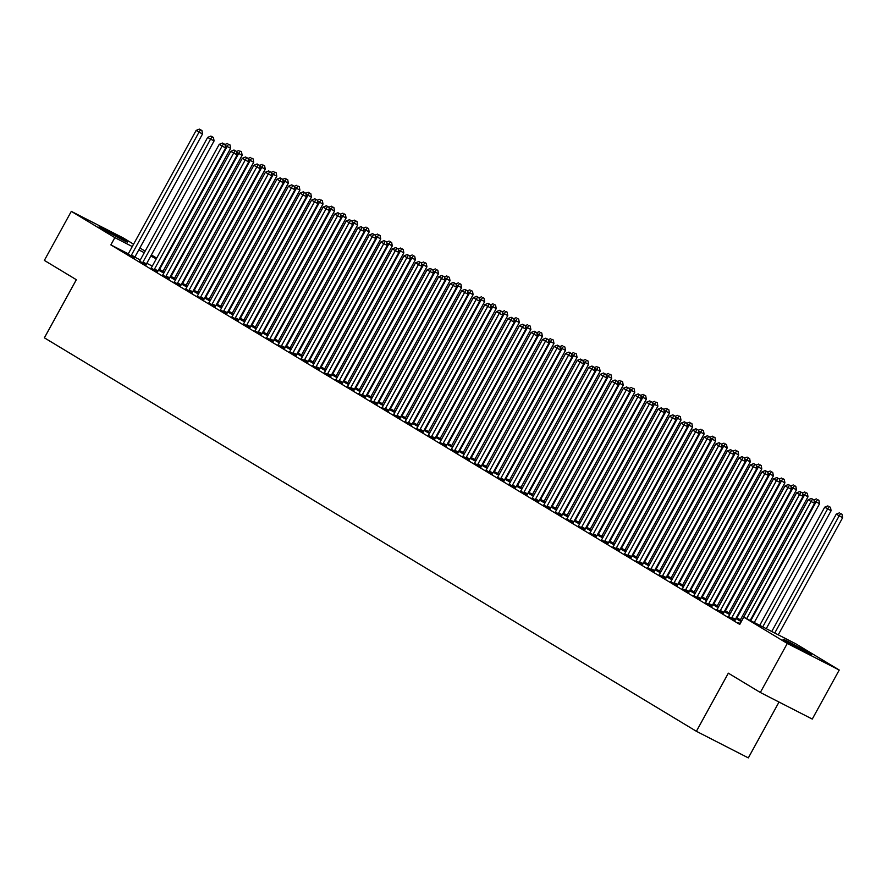 <?xml version="1.0" encoding="UTF-8"?>
<svg xmlns="http://www.w3.org/2000/svg" width="887" height="887" viewBox="0 0 887 887"><rect width="100%" height="100%" fill="white"/><g stroke="black" fill="none" stroke-linecap="round" stroke-linejoin="round"><path stroke-width="1.33" d="M786.259 641.445A16.177 0.554 -151.2 0 1 783.033 639.25A16.177 0.554 -151.2 0 1 792.546 643.884A16.177 0.554 -151.2 0 1 808.157 652.655A16.177 0.554 -151.2 0 1 811.383 654.839A16.177 0.554 -151.2 0 1 801.859 650.204A16.177 0.554 -151.2 0 1 786.259 641.445M102.382 228.735A16.177 0.554 -151.2 0 1 99.156 226.551A16.177 0.554 -151.2 0 1 108.669 231.185A16.177 0.554 -151.2 0 1 124.28 239.945A16.177 0.554 -151.2 0 1 127.506 242.129A16.177 0.554 -151.2 0 1 117.993 237.494A16.177 0.554 -151.2 0 1 102.382 228.735M741.643 620.811L740.279 619.991M730.09 613.837L728.737 613.028M718.537 606.874L717.184 606.054M706.994 599.9L705.642 599.091M695.441 592.937L694.089 592.117M683.899 585.963L682.546 585.154M672.346 579L670.993 578.18M660.804 572.026L659.451 571.206M649.251 565.063L647.898 564.243M637.709 558.089L636.345 557.269M626.155 551.126L624.803 550.306M614.613 544.152L613.25 543.332M603.06 537.178L601.708 536.369M591.518 530.215L590.154 529.395M579.965 523.241L578.612 522.432M568.423 516.278L567.059 515.458M556.87 509.304L555.517 508.484M545.317 502.341L543.964 501.521M533.774 495.367L532.422 494.547M522.221 488.404L520.869 487.584M510.679 481.43L509.326 480.61M499.126 474.456L497.773 473.647M487.584 467.493L486.231 466.673M476.031 460.519L474.678 459.71M464.489 453.556L463.125 452.736M452.935 446.582L451.583 445.762M441.393 439.619L440.03 438.799M429.84 432.645L428.488 431.825M418.298 425.682L416.934 424.862M406.745 418.708L405.392 417.888M395.203 411.745L393.839 410.925M383.65 404.771L382.297 403.951M372.096 397.797L370.744 396.988M360.554 390.834L359.202 390.014M349.001 383.86L347.649 383.051M337.459 376.897L336.106 376.077M325.906 369.923L324.553 369.103M314.364 362.96L313.011 362.14M302.811 355.986L301.458 355.166M291.269 349.023L289.905 348.203M279.715 342.049L278.363 341.229M268.173 335.075L266.81 334.266M256.62 328.112L255.268 327.292M245.078 321.138L243.714 320.329M233.525 314.175L232.172 313.355M221.983 307.201L220.619 306.381M210.43 300.238L209.077 299.418M198.876 293.264L197.524 292.444M187.334 286.301L185.982 285.481M175.781 279.327L174.429 278.507M164.239 272.353L162.886 271.544M795.683 643.751L839.224 670.029L787.29 643.441L743.749 617.164L795.683 643.751M787.29 643.441L760.325 692.481L812.27 719.069L839.224 670.029M779.019 702.049L748.329 757.886L696.384 731.298L44.383 337.825L76.337 279.704L44.35 260.401L71.315 211.361L123.249 237.949L133.582 244.191M139.847 247.961L145.135 251.154M151.4 254.935L156.689 258.128M728.471 616.509L735.057 620.346M740.035 620.778L741.255 621.51M741.233 621.554L735.833 618.561M705.376 602.572L711.962 606.409M716.94 606.841L712.738 604.624M682.28 588.635L688.866 592.472M693.845 592.904L695.064 593.636M695.031 593.68L689.642 590.687M659.185 574.687L665.771 578.524M670.749 578.967L671.969 579.699M671.936 579.743L666.547 576.75M636.09 560.75L642.676 564.587M647.654 565.03L648.874 565.762M648.841 565.806L643.452 562.813M612.995 546.813L619.581 550.65M624.559 551.093L625.778 551.825M625.745 551.869L620.357 548.876M589.888 532.876L596.485 536.713M601.464 537.145L597.261 534.939M566.793 518.939L573.39 522.776M578.368 523.208L579.577 523.94M579.555 523.995L574.166 521.002M543.698 505.002L550.295 508.839M555.273 509.271L556.482 510.003M556.459 510.058L551.071 507.054M520.602 491.065L527.2 494.902M532.178 495.334L533.386 496.066M533.364 496.11L527.976 493.117M497.507 477.128L504.104 480.965M509.083 481.397L510.291 482.129M510.269 482.173L504.88 479.18M474.412 463.191L481.009 467.028M485.987 467.46L487.196 468.192M487.174 468.236L481.785 465.243M451.317 449.243L457.903 453.091M462.892 453.523L464.101 454.255M464.078 454.299L458.679 451.306M428.221 435.306L434.807 439.143M439.786 439.586L435.584 437.369M405.126 421.369L411.712 425.206M416.69 425.649L417.91 426.381M417.888 426.425L412.488 423.432M382.031 407.432L388.617 411.269M393.595 411.701L394.815 412.444M394.793 412.488L389.393 409.495M358.936 393.495L365.522 397.332M370.5 397.764L371.72 398.496M371.686 398.551L366.298 395.558M335.84 379.558L342.426 383.395M347.405 383.827L348.624 384.559M348.591 384.614L343.202 381.621M312.745 365.621L319.331 369.458M324.309 369.89L325.529 370.622M325.496 370.666L320.107 367.673M289.65 351.684L296.236 355.521M301.214 355.953L302.434 356.685M302.4 356.729L297.012 353.736M266.555 337.747L273.141 341.584M278.119 342.016L279.338 342.748M279.305 342.792L273.917 339.799M243.448 323.81L250.045 327.647M255.024 328.079L256.232 328.811M256.21 328.855L250.821 325.862M220.353 309.862L226.95 313.71M231.928 314.142L233.137 314.874M233.115 314.918L227.726 311.925M197.258 295.925L203.855 299.762M208.833 300.205L210.042 300.937M210.019 300.981L204.631 297.988M174.162 281.988L180.76 285.825M185.738 286.268L186.946 287M186.924 287.044L181.536 284.051M151.067 268.051L157.664 271.888M162.643 272.32L163.851 273.063M163.829 273.107L158.44 270.114M127.972 254.114L134.569 257.951M152.298 266.111L146.798 263.295M140.29 259.969L134.813 257.163M128.249 253.804L110.853 244.89L739.758 624.426L743.749 617.164M139.525 261.088L146.111 264.925M174.185 279.294L175.404 280.026M175.371 280.07L169.982 277.077M162.62 275.025L169.206 278.862M197.28 293.231L198.5 293.963M198.466 294.007L193.078 291.014M185.716 288.962L192.302 292.799M220.375 307.168L221.595 307.9M221.573 307.955L216.173 304.951M208.811 302.899L215.397 306.736M243.47 321.105L244.69 321.837M244.668 321.892L239.268 318.899M231.906 316.836L238.492 320.673M266.566 335.042L267.785 335.785M267.763 335.829L262.364 332.836M255.001 330.773L261.587 334.61M289.661 348.99L290.881 349.722M290.858 349.766L285.459 346.773M278.097 344.71L284.683 348.547M312.767 362.927L313.976 363.659M313.954 363.703L308.565 360.71M301.192 358.647L307.789 362.484M335.863 376.864L337.071 377.596M337.049 377.64L331.66 374.647M324.287 372.584L330.884 376.421M358.958 390.801L360.166 391.533M360.144 391.577L354.756 388.584M347.382 386.532L353.98 390.369M382.053 404.738L383.262 405.47M383.239 405.514L377.851 402.521M370.478 400.469L377.075 404.306M405.148 418.675L406.357 419.407M406.335 419.451L400.946 416.458M393.573 414.406L400.17 418.243M428.244 432.612L429.452 433.344M429.43 433.388L424.041 430.395M416.668 428.343L423.265 432.18M451.339 446.549L452.558 447.281M452.525 447.336L447.137 444.332M439.775 442.28L446.361 446.117M474.434 460.486L475.654 461.218M475.62 461.273L470.232 458.28M462.87 456.217L469.456 460.054M497.529 474.423L498.749 475.166M498.716 475.21L493.327 472.217M485.965 470.154L492.551 473.991M520.625 488.371L516.422 486.154M509.06 484.091L515.646 487.928M543.72 502.308L544.94 503.04M544.906 503.084L539.518 500.091M532.156 498.028L538.742 501.865M566.815 516.245L568.035 516.977M568.013 517.021L562.613 514.028M555.251 511.965L561.837 515.813M589.91 530.182L591.13 530.914M591.108 530.958L585.708 527.965M578.346 525.913L584.932 529.75M613.006 544.119L614.225 544.851M614.203 544.895L608.804 541.902M601.441 539.85L608.027 543.687M636.112 558.056L631.899 555.839M624.537 553.787L631.123 557.624M659.207 571.993L660.416 572.725M660.394 572.769L655.005 569.776M647.632 567.724L654.229 571.561M682.303 585.93L683.511 586.662M683.489 586.717L678.1 583.724M670.727 581.661L677.324 585.498M705.398 599.867L706.606 600.599M706.584 600.654L701.196 597.661M693.822 595.598L700.42 599.435M728.493 613.804L729.702 614.547M729.679 614.591L724.291 611.598M716.918 609.535L723.515 613.372M740.013 623.472L738.039 622.463L740.146 623.727M110.853 244.89L114.844 237.627L71.315 211.361M760.325 692.481L728.338 673.178L696.384 731.298M156.289 258.849L150.79 256.033M144.282 252.706L138.793 249.89M132.285 246.553L114.844 237.627M131.42 255.123L134.935 256.92L202.535 133.948L199.021 132.152L131.42 255.123A2.073 1.342 -62.9 0 0 131.132 255.844L131.054 256.155M200.506 129.812L201.914 130.533L199.353 129.114L200.506 129.812L199.021 132.152L196.138 130.411L128.537 253.372A2.073 1.342 -62.9 0 1 128.083 254.004L127.861 254.225M134.935 256.92A2.073 1.342 -62.9 0 0 134.647 257.64L134.525 258.106M202.535 133.948L201.914 130.533M199.353 129.114L196.138 130.411M162.598 272.475L162.72 272.021A2.073 1.342 117.1 0 1 163.008 271.289L230.609 148.329L225.165 145.368M159.128 270.524L159.205 270.225A2.073 1.342 117.1 0 1 159.494 269.493L227.094 146.532L228.58 144.182L229.988 144.903L228.58 144.182M225.631 147.896L222.116 146.089L154.515 269.06L158.03 270.857L225.631 147.896L225.01 144.47L222.449 143.051L225.01 144.47L227.427 143.483M229.988 144.903L230.609 148.329M142.973 262.086L146.477 263.882L214.077 140.922L210.574 139.126L142.973 262.086A2.073 1.342 -62.9 0 0 142.685 262.818L142.607 263.129M212.06 136.775L213.457 137.496L210.895 136.088L212.06 136.775L210.574 139.126L207.68 137.385L140.079 260.346A2.073 1.342 -62.9 0 1 139.625 260.978L139.414 261.199M146.477 263.882A2.073 1.342 -62.9 0 0 146.189 264.614L146.078 265.069M214.077 140.922L213.457 137.496M210.895 136.088L207.68 137.385M154.515 269.06A2.073 1.342 -62.9 0 0 154.227 269.781L154.15 270.091M223.602 143.749L222.116 146.089L219.233 144.348L151.633 267.32A2.073 1.342 -62.9 0 1 151.178 267.941L150.956 268.173M158.03 270.857A2.073 1.342 -62.9 0 0 157.742 271.577L157.62 272.043M222.449 143.051L219.233 144.348M174.151 279.449L174.262 278.984A2.073 1.342 117.1 0 1 174.551 278.263L242.151 155.292L236.718 152.331M170.681 277.498L170.759 277.188A2.073 1.342 117.1 0 1 171.047 276.467L238.647 153.495L240.133 151.156L241.53 151.877L240.133 151.156M237.173 154.859L233.669 153.063L166.069 276.023L169.572 277.819L237.173 154.859L236.552 151.433L233.991 150.025L236.552 151.433L238.969 150.457M241.53 151.877L242.151 155.292M185.693 286.412L185.815 285.958A2.073 1.342 117.1 0 1 186.104 285.226L253.704 162.266L248.26 159.305M182.223 284.472L182.301 284.162A2.073 1.342 117.1 0 1 182.589 283.43L250.189 160.469L251.675 158.119L253.083 158.84L251.675 158.119M248.726 161.833L245.211 160.037L177.611 282.997L181.125 284.794L248.726 161.833L248.105 158.407L245.544 156.988L248.105 158.407L250.522 157.42M253.083 158.84L253.704 162.266M166.069 276.023A2.073 1.342 -62.9 0 0 165.78 276.755L165.703 277.066M235.155 150.723L233.669 153.063L230.775 151.322L163.175 274.283A2.073 1.342 -62.9 0 1 162.72 274.915L162.509 275.136M169.572 277.819A2.073 1.342 -62.9 0 0 169.284 278.551L169.173 279.006M233.991 150.025L230.775 151.322M177.611 282.997A2.073 1.342 -62.9 0 0 177.322 283.729L177.245 284.028M246.697 157.686L245.211 160.037L242.328 158.285L174.728 281.257A2.073 1.342 -62.9 0 1 174.273 281.878L174.052 282.11M181.125 284.794A2.073 1.342 -62.9 0 0 180.837 285.525L180.715 285.98M245.544 156.988L242.328 158.285M197.247 293.386L197.357 292.921A2.073 1.342 117.1 0 1 197.646 292.2L265.246 169.229L259.813 166.268M193.776 291.435L193.854 291.124A2.073 1.342 117.1 0 1 194.142 290.404L261.743 167.432L263.228 165.093L264.625 165.814L263.228 165.093M260.268 168.796L256.764 167L189.164 289.96L192.667 291.756L260.268 168.796L259.647 165.37L257.097 163.962L259.647 165.37L262.075 164.394M264.625 165.814L265.246 169.229M208.789 300.349L208.911 299.895A2.073 1.342 117.1 0 1 209.199 299.163L276.799 176.203L271.355 173.242M205.318 298.409L205.396 298.099A2.073 1.342 117.1 0 1 205.684 297.367L273.285 174.406L274.77 172.056L276.179 172.777L274.77 172.056M271.821 175.77L268.306 173.974L200.706 296.934L204.221 298.731L271.821 175.77L271.2 172.344L268.639 170.925L271.2 172.344L273.617 171.368M276.179 172.777L276.799 176.203M189.164 289.96A2.073 1.342 -62.9 0 0 188.876 290.692L188.798 291.003M258.25 164.66L256.764 167L253.87 165.259L186.27 288.22A2.073 1.342 -62.9 0 1 185.815 288.852L185.605 289.073M192.667 291.756A2.073 1.342 -62.9 0 0 192.379 292.488L192.268 292.954M257.097 163.962L253.87 165.259M220.342 307.323L220.453 306.858A2.073 1.342 117.1 0 1 220.741 306.137L288.342 183.177L282.909 180.216M216.871 305.372L216.949 305.061A2.073 1.342 117.1 0 1 217.237 304.341L284.838 181.369L286.324 179.03L287.721 179.751L286.324 179.03M282.742 179.307L285.17 178.331M287.721 179.751L288.342 183.177M200.706 296.934A2.073 1.342 -62.9 0 0 200.418 297.666L200.34 297.965M269.792 171.623L268.306 173.974L265.424 172.233L197.823 295.194A2.073 1.342 -62.9 0 1 197.369 295.815L197.147 296.047M204.221 298.731A2.073 1.342 -62.9 0 0 203.932 299.462L203.81 299.917M268.639 170.925L265.424 172.233M231.884 314.286L232.006 313.832A2.073 1.342 117.1 0 1 232.294 313.1L299.895 190.14L294.462 187.179M228.414 312.346L228.491 312.036A2.073 1.342 117.1 0 1 228.779 311.304L296.38 188.343L297.866 186.004L299.274 186.713L297.866 186.004M294.916 189.707L291.402 187.911L223.801 310.871L227.316 312.667L294.916 189.707L294.296 186.281L291.734 184.862L294.296 186.281L296.713 185.305M299.274 186.713L299.895 190.14M212.259 303.897L215.763 305.705L283.363 182.733L279.86 180.937L212.259 303.897A2.073 1.342 -62.9 0 0 211.971 304.629L211.893 304.94M281.345 178.597L282.742 179.318L280.192 177.899L281.345 178.597L279.86 180.937L276.966 179.196L209.376 302.157A2.073 1.342 -62.9 0 1 208.911 302.789L208.7 303.01M215.763 305.705A2.073 1.342 -62.9 0 0 215.474 306.425L215.364 306.891M283.363 182.733L282.742 179.318M280.192 177.899L276.966 179.196M243.437 321.26L243.548 320.806A2.073 1.342 117.1 0 1 243.847 320.074L311.437 197.114L306.004 194.153M239.967 319.309L240.044 319.01A2.073 1.342 117.1 0 1 240.333 318.278L307.933 195.317L309.419 192.967L310.816 193.688L309.419 192.967M306.458 196.67L302.955 194.874L235.354 317.845L238.858 319.642L306.458 196.67L305.838 193.255L303.287 191.836L305.838 193.255L308.266 192.268M310.816 193.688L311.437 197.114M223.801 310.871A2.073 1.342 -62.9 0 0 223.513 311.603L223.435 311.902M292.887 185.56L291.402 187.911L288.519 186.17L220.918 309.131A2.073 1.342 -62.9 0 1 220.464 309.763L220.253 309.984M227.316 312.667A2.073 1.342 -62.9 0 0 227.028 313.399L226.906 313.854M291.734 184.862L288.519 186.17M254.979 328.234L255.101 327.769A2.073 1.342 117.1 0 1 255.389 327.037L322.99 204.077L317.557 201.116M251.509 326.283L251.586 325.972A2.073 1.342 117.1 0 1 251.886 325.241L319.475 202.28L320.961 199.941L322.369 200.65L320.961 199.941M318.012 203.644L314.497 201.848L246.896 324.808L250.411 326.604L318.012 203.644L317.391 200.218L314.83 198.81L317.391 200.218L319.808 199.242M322.369 200.65L322.99 204.077M235.354 317.845A2.073 1.342 -62.9 0 0 235.066 318.566L234.988 318.877M304.441 192.534L302.955 194.874L300.061 193.133L232.472 316.094A2.073 1.342 -62.9 0 1 232.006 316.726L231.795 316.947M238.858 319.642A2.073 1.342 -62.9 0 0 238.57 320.362L238.459 320.828M303.287 191.836L300.061 193.133M266.532 335.197L266.643 334.743A2.073 1.342 117.1 0 1 266.943 334.011L334.543 211.051L329.099 208.09M263.062 333.246L263.14 332.947A2.073 1.342 117.1 0 1 263.428 332.215L331.028 209.254L332.514 206.904L333.922 207.625L332.514 206.904M329.554 210.607L326.05 208.811L258.45 331.782L261.964 333.579L329.554 210.607L328.933 207.192L326.383 205.773L328.933 207.192L331.361 206.205M333.922 207.625L334.543 211.051M246.896 324.808A2.073 1.342 -62.9 0 0 246.608 325.54L246.531 325.851M315.983 199.497L314.497 201.848L311.614 200.107L244.014 323.068A2.073 1.342 -62.9 0 1 243.559 323.7L243.348 323.921M250.411 326.604A2.073 1.342 -62.9 0 0 250.123 327.336L250.001 327.791M314.83 198.81L311.614 200.107M278.075 342.171L278.196 341.706A2.073 1.342 117.1 0 1 278.485 340.985L346.085 218.014L340.652 215.053M274.604 340.22L274.693 339.909A2.073 1.342 117.1 0 1 274.981 339.178L342.582 216.217L344.056 213.878L345.464 214.599L344.056 213.878M341.107 217.581L337.592 215.785L270.003 338.745L273.506 340.541L341.107 217.581L340.486 214.155L337.925 212.747L340.486 214.155L342.903 213.179M345.464 214.599L346.085 218.014M258.45 331.782A2.073 1.342 -62.9 0 0 258.161 332.503L258.084 332.813M327.536 206.471L326.05 208.811L323.167 207.07L255.567 330.042A2.073 1.342 -62.9 0 1 255.101 330.663L254.891 330.884M261.964 333.579A2.073 1.342 -62.9 0 0 261.665 334.299L261.554 334.765M326.383 205.773L323.167 207.07M289.628 349.134L289.75 348.68A2.073 1.342 117.1 0 1 290.038 347.948L357.638 224.988L352.194 222.027M286.157 347.183L286.235 346.884A2.073 1.342 117.1 0 1 286.523 346.152L354.124 223.191L355.609 220.841L357.017 221.562L355.609 220.841M352.66 224.555L349.145 222.759L281.545 345.719L285.06 347.516L352.66 224.555L352.039 221.129L349.478 219.71L352.039 221.129L354.456 220.142M357.017 221.562L357.638 224.988M270.003 338.745A2.073 1.342 -62.9 0 0 269.703 339.477L269.626 339.788M339.078 213.434L337.592 215.785L334.709 214.044L267.109 337.005A2.073 1.342 -62.9 0 1 266.654 337.637L266.444 337.858M273.506 340.541A2.073 1.342 -62.9 0 0 273.218 341.273L273.096 341.728M337.925 212.747L334.709 214.044M301.181 356.108L301.292 355.643A2.073 1.342 117.1 0 1 301.58 354.922L369.18 231.95L363.748 228.99M297.71 354.157L297.788 353.846A2.073 1.342 117.1 0 1 298.076 353.126L365.677 230.154L367.163 227.815L368.56 228.536L367.163 227.815M364.202 231.518L360.699 229.722L293.098 352.682L296.602 354.478L364.202 231.518L363.581 228.092L361.02 226.684L363.581 228.092L365.998 227.116M368.56 228.536L369.18 231.95M281.545 345.719A2.073 1.342 -62.9 0 0 281.257 346.44L281.179 346.75M350.631 220.408L349.145 222.759L346.263 221.007L278.662 343.979A2.073 1.342 -62.9 0 1 278.208 344.599L277.986 344.832M285.06 347.516A2.073 1.342 -62.9 0 0 284.771 348.247L284.649 348.702M349.478 219.71L346.263 221.007M312.723 363.071L312.845 362.617A2.073 1.342 117.1 0 1 313.133 361.885L380.734 238.925L375.29 235.964M309.253 361.131L309.33 360.821A2.073 1.342 117.1 0 1 309.618 360.089L377.219 237.128L378.705 234.778L380.113 235.498L378.705 234.778M375.755 238.492L372.241 236.696L304.64 359.656L308.155 361.452L375.755 238.492L375.134 235.066L372.573 233.647L375.134 235.066L377.552 234.09M380.113 235.498L380.734 238.925M293.098 352.682A2.073 1.342 -62.9 0 0 292.81 353.414L292.721 353.725M362.173 227.382L360.699 229.722L357.805 227.981L290.204 350.942A2.073 1.342 -62.9 0 1 289.75 351.574L289.539 351.795M296.602 354.478A2.073 1.342 -62.9 0 0 296.313 355.21L296.203 355.665M361.02 226.684L357.805 227.981M324.276 370.045L324.387 369.58A2.073 1.342 117.1 0 1 324.675 368.859L392.276 245.887L386.843 242.938M320.806 368.094L320.883 367.783A2.073 1.342 117.1 0 1 321.172 367.063L388.772 244.091L390.258 241.752L391.655 242.473L390.258 241.752M387.297 245.455L383.794 243.659L316.193 366.619L319.697 368.415L387.297 245.455L386.677 242.04L384.115 240.621L386.677 242.04L389.094 241.053M391.655 242.473L392.276 245.887M304.64 359.656A2.073 1.342 -62.9 0 0 304.352 360.388L304.274 360.687M373.726 234.345L372.241 236.696L369.358 234.944L301.757 357.916A2.073 1.342 -62.9 0 1 301.303 358.536L301.081 358.769M308.155 361.452A2.073 1.342 -62.9 0 0 307.867 362.184L307.745 362.639M372.573 233.647L369.358 234.944M335.818 377.008L335.94 376.554A2.073 1.342 117.1 0 1 336.228 375.822L403.829 252.862L398.385 249.901M332.348 375.068L332.425 374.757A2.073 1.342 117.1 0 1 332.714 374.026L400.314 251.065L401.8 248.715L403.208 249.435L401.8 248.715M398.851 252.429L395.336 250.633L327.735 373.593L331.25 375.389L398.851 252.429L398.23 249.003L395.669 247.584L398.23 249.003L400.647 248.027M403.208 249.435L403.829 252.862M316.193 366.619A2.073 1.342 -62.9 0 0 315.905 367.351L315.827 367.661M385.28 241.319L383.794 243.659L380.9 241.918L313.299 364.879A2.073 1.342 -62.9 0 1 312.845 365.511L312.634 365.732M319.697 368.415A2.073 1.342 -62.9 0 0 319.409 369.147L319.298 369.613M384.115 240.621L380.9 241.918M347.371 383.982L347.482 383.528A2.073 1.342 117.1 0 1 347.771 382.796L415.371 259.836L409.938 256.875M343.901 382.031L343.979 381.72A2.073 1.342 117.1 0 1 344.267 381L411.867 258.039L413.353 255.689L414.75 256.41L413.353 255.689M410.393 259.392L406.889 257.596L339.289 380.567L342.792 382.364L410.393 259.392L409.772 255.977L407.211 254.558L409.772 255.977L412.189 254.99M414.75 256.41L415.371 259.836M327.735 373.593A2.073 1.342 -62.9 0 0 327.447 374.325L327.37 374.624M396.822 248.282L395.336 250.633L392.453 248.892L324.853 371.853A2.073 1.342 -62.9 0 1 324.398 372.473L324.176 372.706M331.25 375.389A2.073 1.342 -62.9 0 0 330.962 376.121L330.84 376.576M395.669 247.584L392.453 248.892M358.913 390.945L359.035 390.491A2.073 1.342 117.1 0 1 359.324 389.759L426.924 266.799L421.48 263.838M355.443 389.005L355.521 388.694A2.073 1.342 117.1 0 1 355.809 387.963L423.409 265.002L424.895 262.663L426.303 263.372L424.895 262.663M421.946 266.366L418.431 264.57L350.831 387.53L354.345 389.326L421.946 266.366L421.325 262.94L418.764 261.521L421.325 262.94L423.742 261.964M426.303 263.372L426.924 266.799M339.289 380.567A2.073 1.342 -62.9 0 0 339 381.288L338.923 381.598M408.375 255.256L406.889 257.596L403.995 255.855L336.395 378.816A2.073 1.342 -62.9 0 1 335.94 379.448L335.729 379.669M342.792 382.364A2.073 1.342 -62.9 0 0 342.504 383.084L342.393 383.55M407.211 254.558L403.995 255.855M370.467 397.919L370.578 397.465A2.073 1.342 117.1 0 1 370.866 396.733L438.466 273.773L433.033 270.812M366.996 395.968L367.074 395.669A2.073 1.342 117.1 0 1 367.362 394.937L434.963 271.976L436.448 269.626L437.845 270.347L436.448 269.626M433.488 273.329L429.984 271.533L362.384 394.504L365.887 396.301L433.488 273.329L432.867 269.914L430.317 268.495L432.867 269.914L435.295 268.927M437.845 270.347L438.466 273.773M350.831 387.53A2.073 1.342 -62.9 0 0 350.542 388.262L350.465 388.573M419.917 262.219L418.431 264.57L415.548 262.829L347.948 385.79A2.073 1.342 -62.9 0 1 347.493 386.422L347.272 386.643M354.345 389.326A2.073 1.342 -62.9 0 0 354.057 390.058L353.935 390.513M418.764 261.521L415.548 262.829M382.009 404.893L382.131 404.428A2.073 1.342 117.1 0 1 382.419 403.696L450.019 280.735L444.575 277.775M378.538 402.942L378.616 402.631A2.073 1.342 117.1 0 1 378.904 401.9L446.505 278.939L447.99 276.6L449.399 277.321L447.99 276.6M445.041 280.303L441.526 278.507L373.926 401.467L377.441 403.263L445.041 280.303L444.42 276.877L441.859 275.469L444.42 276.877L446.837 275.901M449.399 277.321L450.019 280.735M362.384 394.504A2.073 1.342 -62.9 0 0 362.096 395.225L362.018 395.535M431.47 269.193L429.984 271.533L427.09 269.792L359.49 392.764A2.073 1.342 -62.9 0 1 359.035 393.385L358.825 393.606M365.887 396.301A2.073 1.342 -62.9 0 0 365.599 397.021L365.488 397.487M430.317 268.495L427.09 269.792M393.562 411.856L393.673 411.402A2.073 1.342 117.1 0 1 393.961 410.67L461.562 287.71L456.129 284.749M390.092 409.905L390.169 409.606A2.073 1.342 117.1 0 1 390.457 408.874L458.058 285.913L459.544 283.563L460.941 284.283L459.544 283.563M456.583 287.277L453.08 285.47L385.479 408.441L388.983 410.237L456.583 287.277L455.962 283.851L453.412 282.432L455.962 283.851L458.391 282.864M460.941 284.283L461.562 287.71M373.926 401.467A2.073 1.342 -62.9 0 0 373.638 402.199L373.56 402.51M443.012 276.156L441.526 278.507L438.644 276.766L371.043 399.727A2.073 1.342 -62.9 0 1 370.589 400.359L370.367 400.58M377.441 403.263A2.073 1.342 -62.9 0 0 377.152 403.995L377.03 404.45M441.859 275.469L438.644 276.766M405.104 418.83L405.226 418.365A2.073 1.342 117.1 0 1 405.514 417.644L473.115 294.672L467.682 291.712M401.634 416.879L401.711 416.568A2.073 1.342 117.1 0 1 401.999 415.848L469.6 292.876L471.086 290.537L472.494 291.258L471.086 290.537M468.136 294.24L464.622 292.444L397.021 415.404L400.536 417.2L468.136 294.24L467.516 290.814L464.954 289.406L467.516 290.814L469.933 289.838M472.494 291.258L473.115 294.672M385.479 408.441A2.073 1.342 -62.9 0 0 385.191 409.162L385.113 409.472M454.565 283.13L453.08 285.47L450.186 283.729L382.596 406.701A2.073 1.342 -62.9 0 1 382.131 407.321L381.92 407.554M388.983 410.237A2.073 1.342 -62.9 0 0 388.694 410.958L388.584 411.424M453.412 282.432L450.186 283.729M416.657 425.793L416.768 425.339A2.073 1.342 117.1 0 1 417.067 424.607L484.657 301.647L479.224 298.686M413.187 423.853L413.264 423.542A2.073 1.342 117.1 0 1 413.553 422.811L481.153 299.85L482.639 297.5L484.036 298.22L482.639 297.5M479.679 301.214L476.175 299.418L408.574 422.378L412.078 424.174L479.679 301.214L479.058 297.788L476.507 296.369L479.058 297.788L481.486 296.801M484.036 298.22L484.657 301.647M397.021 415.404A2.073 1.342 -62.9 0 0 396.733 416.136L396.655 416.447M466.107 290.104L464.622 292.444L461.739 290.703L394.138 413.664A2.073 1.342 -62.9 0 1 393.684 414.296L393.473 414.517M400.536 417.2A2.073 1.342 -62.9 0 0 400.248 417.932L400.126 418.387M464.954 289.406L461.739 290.703M428.199 432.767L428.321 432.302A2.073 1.342 117.1 0 1 428.609 431.581L496.21 308.609L490.777 305.649M424.729 430.816L424.806 430.505A2.073 1.342 117.1 0 1 425.106 429.785L492.695 306.813L494.181 304.474L495.589 305.195L494.181 304.474M491.232 308.177L487.717 306.381L420.116 429.341L423.631 431.137L491.232 308.177L490.611 304.751L488.05 303.343L490.611 304.751L493.028 303.775M495.589 305.195L496.21 308.609M408.574 422.378A2.073 1.342 -62.9 0 0 408.286 423.11L408.208 423.409M477.661 297.067L476.175 299.418L473.292 297.666L405.692 420.638A2.073 1.342 -62.9 0 1 405.226 421.258L405.015 421.491M412.078 424.174A2.073 1.342 -62.9 0 0 411.79 424.906L411.679 425.361M476.507 296.369L473.292 297.666M439.752 439.73L439.874 439.276A2.073 1.342 117.1 0 1 440.163 438.544L507.763 315.584L502.319 312.623M436.282 437.79L436.36 437.479A2.073 1.342 117.1 0 1 436.648 436.748L504.248 313.787L505.734 311.437L507.142 312.157L505.734 311.437M502.774 315.151L499.27 313.355L431.67 436.315L435.184 438.111L502.774 315.151L502.153 311.725L499.603 310.306L502.153 311.725L504.581 310.749M507.142 312.157L507.763 315.584M420.116 429.341A2.073 1.342 -62.9 0 0 419.828 430.073L419.751 430.383M489.203 304.041L487.717 306.381L484.834 304.64L417.234 427.601A2.073 1.342 -62.9 0 1 416.779 428.233L416.568 428.454M423.631 431.137A2.073 1.342 -62.9 0 0 423.343 431.869L423.221 432.335M488.05 303.343L484.834 304.64M451.295 446.704L451.416 446.239A2.073 1.342 117.1 0 1 451.705 445.518L519.305 322.558L513.872 319.597M447.824 444.753L447.913 444.442A2.073 1.342 117.1 0 1 448.201 443.722L515.802 320.75L517.276 318.411L518.684 319.132L517.276 318.411M514.327 322.114L510.812 320.318L443.223 443.289L446.726 445.086L514.327 322.114L513.706 318.699L511.145 317.28L513.706 318.699L516.123 317.712M518.684 319.132L519.305 322.558M431.67 436.315A2.073 1.342 -62.9 0 0 431.381 437.047L431.304 437.346M500.756 311.004L499.27 313.355L496.387 311.614L428.787 434.575A2.073 1.342 -62.9 0 1 428.321 435.195L428.111 435.428M435.184 438.111A2.073 1.342 -62.9 0 0 434.885 438.843L434.774 439.298M499.603 310.306L496.387 311.614M462.848 453.667L462.97 453.213A2.073 1.342 117.1 0 1 463.258 452.481L530.858 329.52L525.414 326.56M459.377 451.727L459.455 451.416A2.073 1.342 117.1 0 1 459.743 450.685L527.344 327.724L528.829 325.385L530.238 326.094L528.829 325.385M525.88 329.088L522.365 327.292L454.765 450.252L458.28 452.048L525.88 329.088L525.259 325.662L522.698 324.243L525.259 325.662L527.676 324.686M530.238 326.094L530.858 329.52M443.223 443.289A2.073 1.342 -62.9 0 0 442.923 444.01L442.846 444.32M512.298 317.978L510.812 320.318L507.929 318.577L440.329 441.538A2.073 1.342 -62.9 0 1 439.874 442.169L439.664 442.391M446.726 445.086A2.073 1.342 -62.9 0 0 446.438 445.806L446.316 446.272M511.145 317.28L507.929 318.577M474.401 460.641L474.512 460.187A2.073 1.342 117.1 0 1 474.8 459.455L542.4 336.495L536.968 333.534M470.93 458.69L471.008 458.391A2.073 1.342 117.1 0 1 471.296 457.659L538.897 334.698L540.383 332.348L541.78 333.068L540.383 332.348M537.422 336.051L533.919 334.255L466.318 457.226L469.822 459.022L537.422 336.051L536.801 332.636L534.24 331.217L536.801 332.636L539.218 331.649M541.78 333.068L542.4 336.495M454.765 450.252A2.073 1.342 -62.9 0 0 454.477 450.984L454.399 451.283M523.851 324.941L522.365 327.292L519.483 325.551L451.882 448.512A2.073 1.342 -62.9 0 1 451.428 449.144L451.206 449.365M458.28 452.048A2.073 1.342 -62.9 0 0 457.991 452.78L457.869 453.235M522.698 324.243L519.483 325.551M485.943 467.615L486.065 467.15A2.073 1.342 117.1 0 1 486.353 466.418L553.954 343.457L548.51 340.497M482.473 465.664L482.55 465.353A2.073 1.342 117.1 0 1 482.838 464.622L550.439 341.661L551.925 339.322L553.333 340.031L551.925 339.322M548.975 343.025L545.461 341.229L477.86 464.189L481.375 465.985L548.975 343.025L548.354 339.599L545.793 338.191L548.354 339.599L550.772 338.623M553.333 340.031L553.954 343.457M466.318 457.226A2.073 1.342 -62.9 0 0 466.03 457.947L465.941 458.257M535.393 331.915L533.919 334.255L531.025 332.514L463.424 455.474A2.073 1.342 -62.9 0 1 462.97 456.106L462.759 456.328M469.822 459.022A2.073 1.342 -62.9 0 0 469.533 459.743L469.423 460.209M534.24 331.217L531.025 332.514M497.496 474.578L497.607 474.124A2.073 1.342 117.1 0 1 497.895 473.392L565.496 350.432L560.063 347.471M494.026 472.627L494.103 472.327A2.073 1.342 117.1 0 1 494.392 471.596L561.992 348.635L563.478 346.285L564.875 347.005L563.478 346.285M560.517 349.988L557.014 348.192L489.413 471.163L492.917 472.959L560.517 349.988L559.897 346.573L557.335 345.154L559.897 346.573L562.314 345.586M564.875 347.005L565.496 350.432M477.86 464.189A2.073 1.342 -62.9 0 0 477.572 464.921L477.494 465.231M546.946 338.878L545.461 341.229L542.578 339.488L474.977 462.449A2.073 1.342 -62.9 0 1 474.523 463.081L474.301 463.302M481.375 465.985A2.073 1.342 -62.9 0 0 481.087 466.717L480.965 467.172M545.793 338.191L542.578 339.488M509.038 481.552L509.16 481.087A2.073 1.342 117.1 0 1 509.448 480.366L577.049 357.394L571.605 354.434M505.568 479.601L505.645 479.29A2.073 1.342 117.1 0 1 505.934 478.57L573.534 355.598L575.02 353.259L576.428 353.98L575.02 353.259M572.071 356.962L568.556 355.166L500.955 478.126L504.47 479.922L572.071 356.962L571.45 353.536L568.889 352.128L571.45 353.536L573.867 352.56M576.428 353.98L577.049 357.394M489.413 471.163A2.073 1.342 -62.9 0 0 489.125 471.884L489.047 472.194M558.5 345.852L557.014 348.192L554.12 346.451L486.519 469.423A2.073 1.342 -62.9 0 1 486.065 470.043L485.854 470.276M492.917 472.959A2.073 1.342 -62.9 0 0 492.629 473.68L492.518 474.146M557.335 345.154L554.12 346.451M520.591 488.515L520.702 488.061A2.073 1.342 117.1 0 1 520.991 487.329L588.591 364.369L583.158 361.408M517.121 486.564L517.199 486.264A2.073 1.342 117.1 0 1 517.487 485.533L585.087 362.572L586.573 360.222L587.97 360.942L586.573 360.222M583.613 363.936L580.109 362.14L512.509 485.1L516.012 486.896L583.613 363.936L582.992 360.51L580.431 359.091L582.992 360.51L585.42 359.523M587.97 360.942L588.591 364.369M500.955 478.126A2.073 1.342 -62.9 0 0 500.667 478.858L500.59 479.168M570.042 352.826L568.556 355.166L565.673 353.425L498.073 476.386A2.073 1.342 -62.9 0 1 497.618 477.018L497.396 477.239M504.47 479.922A2.073 1.342 -62.9 0 0 504.182 480.654L504.06 481.109M568.889 352.128L565.673 353.425M532.133 495.489L532.255 495.024A2.073 1.342 117.1 0 1 532.544 494.303L600.144 371.331L594.7 368.371M528.663 493.538L528.741 493.227A2.073 1.342 117.1 0 1 529.029 492.507L596.629 369.535L598.115 367.196L599.523 367.917L598.115 367.196M595.166 370.899L591.651 369.103L524.051 492.063L527.565 493.859L595.166 370.899L594.545 367.473L591.984 366.065L594.545 367.473L596.962 366.497M599.523 367.917L600.144 371.331M512.509 485.1A2.073 1.342 -62.9 0 0 512.22 485.832L512.143 486.131M581.595 359.789L580.109 362.14L577.215 360.388L509.615 483.36A2.073 1.342 -62.9 0 1 509.16 483.98L508.95 484.213M516.012 486.896A2.073 1.342 -62.9 0 0 515.724 487.628L515.613 488.083M580.431 359.091L577.215 360.388M543.687 502.452L543.798 501.998A2.073 1.342 117.1 0 1 544.086 501.266L611.686 378.305L606.253 375.345M540.216 500.512L540.294 500.201A2.073 1.342 117.1 0 1 540.582 499.47L608.183 376.509L609.668 374.159L611.065 374.879L609.668 374.159M606.708 377.873L603.204 376.077L535.604 499.037L539.108 500.833L606.708 377.873L606.087 374.447L603.537 373.028L606.087 374.447L608.515 373.471M611.065 374.879L611.686 378.305M524.051 492.063A2.073 1.342 -62.9 0 0 523.762 492.795L523.685 493.105M593.137 366.763L591.651 369.103L588.768 367.362L521.168 490.323A2.073 1.342 -62.9 0 1 520.713 490.954L520.492 491.176M527.565 493.859A2.073 1.342 -62.9 0 0 527.277 494.591L527.155 495.057M591.984 366.065L588.768 367.362M555.229 509.426L555.351 508.961A2.073 1.342 117.1 0 1 555.639 508.24L623.239 385.268L617.807 382.319M551.758 507.475L551.836 507.164A2.073 1.342 117.1 0 1 552.124 506.444L619.725 383.472L621.21 381.133L622.619 381.853L621.21 381.133M618.261 384.836L614.746 383.04L547.146 506L550.661 507.807L618.261 384.836L617.64 381.421L615.079 380.002L617.64 381.421L620.057 380.434M622.619 381.853L623.239 385.268M535.604 499.037A2.073 1.342 -62.9 0 0 535.316 499.769L535.238 500.068M604.69 373.726L603.204 376.077L600.311 374.336L532.71 497.297A2.073 1.342 -62.9 0 1 532.255 497.917L532.045 498.15M539.108 500.833A2.073 1.342 -62.9 0 0 538.819 501.565L538.708 502.02M603.537 373.028L600.311 374.336M566.782 516.389L566.893 515.935A2.073 1.342 117.1 0 1 567.181 515.203L634.782 392.242L629.349 389.282M563.312 514.449L563.389 514.138A2.073 1.342 117.1 0 1 563.677 513.407L631.278 390.446L632.764 388.107L634.161 388.816L632.764 388.107M629.803 391.81L626.3 390.014L558.699 512.974L562.203 514.77L629.803 391.81L629.182 388.384L626.632 386.965L629.182 388.384L631.611 387.408M634.161 388.816L634.782 392.242M547.146 506A2.073 1.342 -62.9 0 0 546.858 506.732L546.78 507.042M616.232 380.7L614.746 383.04L611.864 381.299L544.263 504.259A2.073 1.342 -62.9 0 1 543.809 504.891L543.587 505.113M550.661 507.807A2.073 1.342 -62.9 0 0 550.372 508.528L550.25 508.994M615.079 380.002L611.864 381.299M578.324 523.363L578.446 522.909A2.073 1.342 117.1 0 1 578.734 522.177L646.335 399.217L640.902 396.256M574.854 521.412L574.931 521.112A2.073 1.342 117.1 0 1 575.219 520.381L642.82 397.42L644.306 395.07L645.714 395.79L644.306 395.07M640.736 395.347L643.153 394.371M645.714 395.79L646.335 399.217M558.699 512.974A2.073 1.342 -62.9 0 0 558.411 513.706L558.333 514.005M627.785 387.663L626.3 390.014L623.406 388.273L555.816 511.234A2.073 1.342 -62.9 0 1 555.351 511.854L555.14 512.087M562.203 514.77A2.073 1.342 -62.9 0 0 561.914 515.502L561.804 515.957M626.632 386.965L623.406 388.273M589.877 530.337L589.988 529.872A2.073 1.342 117.1 0 1 590.287 529.14L657.877 406.179L652.444 403.219M586.407 528.386L586.484 528.075A2.073 1.342 117.1 0 1 586.773 527.344L654.373 404.383L655.859 402.044L657.256 402.753L655.859 402.044M652.899 405.747L649.395 403.951L581.794 526.911L585.298 528.707L652.899 405.747L652.278 402.321L649.727 400.913L652.278 402.321L654.706 401.345M657.256 402.753L657.877 406.179M570.241 519.948L573.756 521.744L641.356 398.773L637.842 396.977L570.241 519.948A2.073 1.342 -62.9 0 0 569.953 520.669L569.875 520.979M639.327 394.637L640.736 395.358L638.174 393.939L639.327 394.637L637.842 396.977L634.959 395.236L567.358 518.196A2.073 1.342 -62.9 0 1 566.904 518.828L566.693 519.05M573.756 521.744A2.073 1.342 -62.9 0 0 573.468 522.465L573.346 522.931M641.356 398.773L640.736 395.358M638.174 393.939L634.959 395.236M601.419 537.3L601.541 536.846A2.073 1.342 117.1 0 1 601.829 536.114L669.43 413.154L663.997 410.193M597.949 535.349L598.026 535.049A2.073 1.342 117.1 0 1 598.326 534.318L665.915 411.357L667.401 409.007L668.809 409.727L667.401 409.007M664.452 412.71L660.937 410.914L593.348 533.885L596.851 535.681L664.452 412.71L663.831 409.295L661.27 407.876L663.831 409.295L666.248 408.308M668.809 409.727L669.43 413.154M581.794 526.911A2.073 1.342 -62.9 0 0 581.506 527.643L581.428 527.953M650.881 401.6L649.395 403.951L646.512 402.21L578.912 525.171A2.073 1.342 -62.9 0 1 578.446 525.803L578.235 526.024M585.298 528.707A2.073 1.342 -62.9 0 0 585.01 529.439L584.899 529.894M649.727 400.913L646.512 402.21M612.972 544.274L613.094 543.809A2.073 1.342 117.1 0 1 613.383 543.088L680.983 420.116L675.539 417.156M609.502 542.323L609.58 542.012A2.073 1.342 117.1 0 1 609.868 541.281L677.468 418.32L678.954 415.981L680.362 416.702L678.954 415.981M675.994 419.684L672.49 417.888L604.89 540.848L608.404 542.644L675.994 419.684L675.373 416.258L672.823 414.85L675.373 416.258L677.801 415.282M680.362 416.702L680.983 420.116M593.348 533.885A2.073 1.342 -62.9 0 0 593.048 534.606L592.971 534.916M662.423 408.574L660.937 410.914L658.054 409.173L590.454 532.145A2.073 1.342 -62.9 0 1 589.999 532.765L589.788 532.987M596.851 535.681A2.073 1.342 -62.9 0 0 596.563 536.402L596.441 536.868M661.27 407.876L658.054 409.173M624.526 551.237L624.636 550.783A2.073 1.342 117.1 0 1 624.925 550.051L692.525 427.09L687.092 424.13M621.044 549.286L621.133 548.986A2.073 1.342 117.1 0 1 621.421 548.255L689.022 425.294L690.496 422.944L691.904 423.664L690.496 422.944M687.547 426.658L684.032 424.862L616.443 547.822L619.946 549.618L687.547 426.658L686.926 423.232L684.365 421.813L686.926 423.232L689.343 422.245M691.904 423.664L692.525 427.09M604.89 540.848A2.073 1.342 -62.9 0 0 604.601 541.58L604.524 541.89M673.976 415.537L672.49 417.888L669.607 416.147L602.007 539.108A2.073 1.342 -62.9 0 1 601.552 539.74L601.331 539.961M608.404 542.644A2.073 1.342 -62.9 0 0 608.105 543.376L607.994 543.831M672.823 414.85L669.607 416.147M636.068 558.211L636.19 557.746A2.073 1.342 117.1 0 1 636.478 557.025L704.078 434.053L698.634 431.093M632.597 556.26L632.675 555.949A2.073 1.342 117.1 0 1 632.963 555.229L700.564 432.257L702.049 429.918L703.458 430.638L702.049 429.918M699.1 433.621L695.585 431.825L627.985 554.785L631.5 556.581L699.1 433.621L698.479 430.195L695.918 428.787L698.479 430.195L700.896 429.219M703.458 430.638L704.078 434.053M616.443 547.822A2.073 1.342 -62.9 0 0 616.143 548.543L616.066 548.853M685.518 422.511L684.032 424.862L681.149 423.11L613.549 546.082A2.073 1.342 -62.9 0 1 613.094 546.702L612.884 546.935M619.946 549.618A2.073 1.342 -62.9 0 0 619.658 550.35L619.536 550.805M684.365 421.813L681.149 423.11M647.621 565.174L647.732 564.72A2.073 1.342 117.1 0 1 648.02 563.988L715.621 441.027L710.188 438.067M644.15 563.234L644.228 562.923A2.073 1.342 117.1 0 1 644.516 562.192L712.117 439.231L713.603 436.881L715 437.601L713.603 436.881M710.642 440.595L707.139 438.799L639.538 561.759L643.042 563.555L710.642 440.595L710.021 437.169L707.46 435.75L710.021 437.169L712.438 436.193M715 437.601L715.621 441.027M627.985 554.785A2.073 1.342 -62.9 0 0 627.697 555.517L627.619 555.827M697.071 429.485L695.585 431.825L692.703 430.084L625.102 553.044A2.073 1.342 -62.9 0 1 624.648 553.676L624.426 553.898M631.5 556.581A2.073 1.342 -62.9 0 0 631.211 557.313L631.089 557.768M695.918 428.787L692.703 430.084M659.163 572.148L659.285 571.683A2.073 1.342 117.1 0 1 659.573 570.962L727.174 447.99L721.73 445.041M655.693 570.197L655.77 569.886A2.073 1.342 117.1 0 1 656.058 569.166L723.659 446.194L725.145 443.855L726.553 444.575L725.145 443.855M722.195 447.558L718.681 445.762L651.08 568.722L654.595 570.518L722.195 447.558L721.574 444.132L719.013 442.724L721.574 444.132L723.992 443.156M726.553 444.575L727.174 447.99M639.538 561.759A2.073 1.342 -62.9 0 0 639.25 562.491L639.161 562.79M708.613 436.448L707.139 438.799L704.245 437.047L636.644 560.019A2.073 1.342 -62.9 0 1 636.19 560.639L635.979 560.872M643.042 563.555A2.073 1.342 -62.9 0 0 642.753 564.287L642.643 564.742M707.46 435.75L704.245 437.047M670.716 579.111L670.827 578.657A2.073 1.342 117.1 0 1 671.115 577.925L738.716 454.964L733.283 452.004M667.246 577.171L667.323 576.86A2.073 1.342 117.1 0 1 667.612 576.129L735.212 453.168L736.698 450.818L738.095 451.538L736.698 450.818M733.737 454.532L730.234 452.736L662.633 575.696L666.137 577.492L733.737 454.532L733.117 451.106L730.555 449.687L733.117 451.106L735.534 450.13M738.095 451.538L738.716 454.964M651.08 568.722A2.073 1.342 -62.9 0 0 650.792 569.454L650.714 569.764M720.166 443.422L718.681 445.762L715.798 444.021L648.197 566.981A2.073 1.342 -62.9 0 1 647.743 567.613L647.521 567.835M654.595 570.518A2.073 1.342 -62.9 0 0 654.307 571.25L654.185 571.716M719.013 442.724L715.798 444.021M682.258 586.085L682.38 585.631A2.073 1.342 117.1 0 1 682.668 584.899L750.269 461.939L744.825 458.978M678.788 584.134L678.865 583.823A2.073 1.342 117.1 0 1 679.154 583.103L746.754 460.142L748.24 457.792L749.648 458.512L748.24 457.792M744.659 458.069L747.087 457.093M749.648 458.512L750.269 461.939M662.633 575.696A2.073 1.342 -62.9 0 0 662.345 576.428L662.267 576.727M731.72 450.385L730.234 452.736L727.34 450.995L659.74 573.956A2.073 1.342 -62.9 0 1 659.285 574.576L659.074 574.809M666.137 577.492A2.073 1.342 -62.9 0 0 665.849 578.224L665.738 578.679M730.555 449.687L727.34 450.995M693.811 593.048L693.922 592.594A2.073 1.342 117.1 0 1 694.211 591.862L761.811 468.901L756.378 465.941M690.341 591.108L690.419 590.797A2.073 1.342 117.1 0 1 690.707 590.066L758.307 467.105L759.793 464.766L761.19 465.475L759.793 464.766M756.833 468.469L753.329 466.673L685.729 589.633L689.232 591.429L756.833 468.469L756.212 465.043L753.651 463.624L756.212 465.043L758.64 464.067M761.19 465.475L761.811 468.901M674.175 582.67L677.69 584.466L745.291 461.495L741.776 459.699L674.175 582.67A2.073 1.342 -62.9 0 0 673.887 583.391L673.81 583.701M743.262 457.359L744.67 458.08L742.109 456.661L743.262 457.359L741.776 459.699L738.893 457.958L671.293 580.918A2.073 1.342 -62.9 0 1 670.838 581.55L670.616 581.772M677.69 584.466A2.073 1.342 -62.9 0 0 677.402 585.187L677.28 585.653M745.291 461.495L744.67 458.08M742.109 456.661L738.893 457.958M705.353 600.022L705.475 599.568A2.073 1.342 117.1 0 1 705.764 598.836L773.364 475.875L767.92 472.915M701.883 598.071L701.961 597.771A2.073 1.342 117.1 0 1 702.249 597.04L769.849 474.079L771.335 471.729L772.743 472.449L771.335 471.729M768.386 475.432L764.871 473.636L697.271 596.607L700.785 598.403L768.386 475.432L767.765 472.017L765.204 470.598L767.765 472.017L770.182 471.03M772.743 472.449L773.364 475.875M685.729 589.633A2.073 1.342 -62.9 0 0 685.44 590.365L685.363 590.675M754.815 464.322L753.329 466.673L750.435 464.932L682.835 587.893A2.073 1.342 -62.9 0 1 682.38 588.524L682.17 588.746M689.232 591.429A2.073 1.342 -62.9 0 0 688.944 592.161L688.833 592.616M753.651 463.624L750.435 464.932M716.907 606.996L717.018 606.531A2.073 1.342 117.1 0 1 717.306 605.799L784.906 482.838L779.473 479.878M713.436 605.045L713.514 604.734A2.073 1.342 117.1 0 1 713.802 604.003L781.403 481.042L782.888 478.703L784.285 479.423L782.888 478.703M779.928 482.406L776.424 480.61L708.824 603.57L712.328 605.366L779.928 482.406L779.307 478.98L776.757 477.572L779.307 478.98L781.735 478.004M784.285 479.423L784.906 482.838M697.271 596.607A2.073 1.342 -62.9 0 0 696.982 597.328L696.905 597.638M766.357 471.296L764.871 473.636L761.988 471.895L694.388 594.867A2.073 1.342 -62.9 0 1 693.933 595.487L693.712 595.709M700.785 598.403A2.073 1.342 -62.9 0 0 700.497 599.124L700.375 599.59M765.204 470.598L761.988 471.895M728.449 613.959L728.571 613.505A2.073 1.342 117.1 0 1 728.859 612.773L796.459 489.812L791.027 486.852M724.978 612.008L725.056 611.708A2.073 1.342 117.1 0 1 725.344 610.977L792.945 488.016L794.43 485.666L795.839 486.386L794.43 485.666M791.481 489.38L787.966 487.573L720.366 610.544L723.881 612.34L791.481 489.38L790.86 485.954L788.299 484.535L790.86 485.954L793.277 484.967M795.839 486.386L796.459 489.812M708.824 603.57A2.073 1.342 -62.9 0 0 708.536 604.302L708.458 604.612M777.91 478.259L776.424 480.61L773.531 478.869L705.93 601.829A2.073 1.342 -62.9 0 1 705.475 602.461L705.265 602.683M712.328 605.366A2.073 1.342 -62.9 0 0 712.039 606.098L711.928 606.553M776.757 477.572L773.531 478.869M740.002 620.933L740.113 620.468A2.073 1.342 117.1 0 1 740.401 619.747L808.002 496.775L802.569 493.815M736.532 618.982L736.609 618.671A2.073 1.342 117.1 0 1 736.897 617.951L804.498 494.979L805.984 492.64L807.381 493.36L805.984 492.64M803.023 496.343L799.52 494.547L731.919 617.507L735.423 619.303L803.023 496.343L802.402 492.917L799.852 491.509L802.402 492.917L804.831 491.941M807.381 493.36L808.002 496.775M720.366 610.544A2.073 1.342 -62.9 0 0 720.078 611.265L720 611.575M789.452 485.233L787.966 487.573L785.084 485.832L717.483 608.804A2.073 1.342 -62.9 0 1 717.029 609.424L716.807 609.657M723.881 612.34A2.073 1.342 -62.9 0 0 723.592 613.061L723.47 613.527M788.299 484.535L785.084 485.832M754.249 622.541L819.555 503.749L814.122 500.789M750.735 620.745L816.04 501.953L817.526 499.603L818.934 500.323L817.526 499.603M750.18 620.457L814.576 503.317L813.956 499.891L811.394 498.472L813.956 499.891L816.373 498.904M818.934 500.323L819.555 503.749M731.919 617.507A2.073 1.342 -62.9 0 0 731.631 618.239L731.553 618.549M801.005 492.207L799.52 494.547L796.626 492.806L729.036 615.766A2.073 1.342 -62.9 0 1 728.571 616.398L728.36 616.62M735.423 619.303A2.073 1.342 -62.9 0 0 735.135 620.035L735.024 620.49M799.852 491.509L796.626 492.806M766.246 628.683L831.097 510.712L824.71 507.176L759.738 625.346M762.742 626.887L827.593 508.916L829.079 506.577L830.476 507.297L829.079 506.577M824.71 507.176L827.926 505.878M830.476 507.297L831.097 510.712M814.576 503.317L811.062 501.521L746.666 618.66M812.547 499.17L811.062 501.521L808.179 499.769L740.578 622.741A2.073 1.342 -62.9 0 1 740.124 623.361L739.913 623.594M811.394 498.472L808.179 499.769M778.254 634.826L842.65 517.686L836.253 514.15L771.745 631.5M774.739 633.03L839.135 515.89L840.621 513.54L842.029 514.26L840.621 513.54M836.253 514.15L839.468 512.852M842.029 514.26L842.65 517.686M131.132 255.844L134.647 257.64M162.72 272.021L159.205 270.225M163.008 271.289L159.494 269.493M142.685 262.818L146.189 264.614M154.227 269.781L157.742 271.577M174.262 278.984L170.759 277.188M174.551 278.263L171.047 276.467M185.815 285.958L182.301 284.162M186.104 285.226L182.589 283.43M165.78 276.755L169.284 278.551M177.322 283.729L180.837 285.525M197.357 292.921L193.854 291.124M197.646 292.2L194.142 290.404M208.911 299.895L205.396 298.099M209.199 299.163L205.684 297.367M188.876 290.692L192.379 292.488M220.453 306.858L216.949 305.061M220.741 306.137L217.237 304.341M200.418 297.666L203.932 299.462M232.006 313.832L228.491 312.036M232.294 313.1L228.779 311.304M211.971 304.629L215.474 306.425M243.548 320.806L240.044 319.01M243.847 320.074L240.333 318.278M223.513 311.603L227.028 313.399M255.101 327.769L251.586 325.972M255.389 327.037L251.886 325.241M235.066 318.566L238.57 320.362M266.643 334.743L263.14 332.947M266.943 334.011L263.428 332.215M246.608 325.54L250.123 327.336M278.196 341.706L274.693 339.909M278.485 340.985L274.981 339.178M258.161 332.503L261.665 334.299M289.75 348.68L286.235 346.884M290.038 347.948L286.523 346.152M269.703 339.477L273.218 341.273M301.292 355.643L297.788 353.846M301.58 354.922L298.076 353.126M281.257 346.44L284.771 348.247M312.845 362.617L309.33 360.821M313.133 361.885L309.618 360.089M292.81 353.414L296.313 355.21M324.387 369.58L320.883 367.783M324.675 368.859L321.172 367.063M304.352 360.388L307.867 362.184M335.94 376.554L332.425 374.757M336.228 375.822L332.714 374.026M315.905 367.351L319.409 369.147M347.482 383.528L343.979 381.72M347.771 382.796L344.267 381M327.447 374.325L330.962 376.121M359.035 390.491L355.521 388.694M359.324 389.759L355.809 387.963M339 381.288L342.504 383.084M370.578 397.465L367.074 395.669M370.866 396.733L367.362 394.937M350.542 388.262L354.057 390.058M382.131 404.428L378.616 402.631M382.419 403.696L378.904 401.9M362.096 395.225L365.599 397.021M393.673 411.402L390.169 409.606M393.961 410.67L390.457 408.874M373.638 402.199L377.152 403.995M405.226 418.365L401.711 416.568M405.514 417.644L401.999 415.848M385.191 409.162L388.694 410.958M416.768 425.339L413.264 423.542M417.067 424.607L413.553 422.811M396.733 416.136L400.248 417.932M428.321 432.302L424.806 430.505M428.609 431.581L425.106 429.785M408.286 423.11L411.79 424.906M439.874 439.276L436.36 437.479M440.163 438.544L436.648 436.748M419.828 430.073L423.343 431.869M451.416 446.239L447.913 444.442M451.705 445.518L448.201 443.722M431.381 437.047L434.885 438.843M462.97 453.213L459.455 451.416M463.258 452.481L459.743 450.685M442.923 444.01L446.438 445.806M474.512 460.187L471.008 458.391M474.8 459.455L471.296 457.659M454.477 450.984L457.991 452.78M486.065 467.15L482.55 465.353M486.353 466.418L482.838 464.622M466.03 457.947L469.533 459.743M497.607 474.124L494.103 472.327M497.895 473.392L494.392 471.596M477.572 464.921L481.087 466.717M509.16 481.087L505.645 479.29M509.448 480.366L505.934 478.57M489.125 471.884L492.629 473.68M520.702 488.061L517.199 486.264M520.991 487.329L517.487 485.533M500.667 478.858L504.182 480.654M532.255 495.024L528.741 493.227M532.544 494.303L529.029 492.507M512.22 485.832L515.724 487.628M543.798 501.998L540.294 500.201M544.086 501.266L540.582 499.47M523.762 492.795L527.277 494.591M555.351 508.961L551.836 507.164M555.639 508.24L552.124 506.444M535.316 499.769L538.819 501.565M566.893 515.935L563.389 514.138M567.181 515.203L563.677 513.407M546.858 506.732L550.372 508.528M578.446 522.909L574.931 521.112M578.734 522.177L575.219 520.381M558.411 513.706L561.914 515.502M589.988 529.872L586.484 528.075M590.287 529.14L586.773 527.344M569.953 520.669L573.468 522.465M601.541 536.846L598.026 535.049M601.829 536.114L598.326 534.318M581.506 527.643L585.01 529.439M613.094 543.809L609.58 542.012M613.383 543.088L609.868 541.281M593.048 534.606L596.563 536.402M624.636 550.783L621.133 548.986M624.925 550.051L621.421 548.255M604.601 541.58L608.105 543.376M636.19 557.746L632.675 555.949M636.478 557.025L632.963 555.229M616.143 548.543L619.658 550.35M647.732 564.72L644.228 562.923M648.02 563.988L644.516 562.192M627.697 555.517L631.211 557.313M659.285 571.683L655.77 569.886M659.573 570.962L656.058 569.166M639.25 562.491L642.753 564.287M670.827 578.657L667.323 576.86M671.115 577.925L667.612 576.129M650.792 569.454L654.307 571.25M682.38 585.631L678.865 583.823M682.668 584.899L679.154 583.103M662.345 576.428L665.849 578.224M693.922 592.594L690.419 590.797M694.211 591.862L690.707 590.066M673.887 583.391L677.402 585.187M705.475 599.568L701.961 597.771M705.764 598.836L702.249 597.04M685.44 590.365L688.944 592.161M717.018 606.531L713.514 604.734M717.306 605.799L713.802 604.003M696.982 597.328L700.497 599.124M728.571 613.505L725.056 611.708M728.859 612.773L725.344 610.977M708.536 604.302L712.039 606.098M740.113 620.468L736.609 618.671M740.401 619.747L736.897 617.951M720.078 611.265L723.592 613.061M731.631 618.239L735.135 620.035"/></g></svg>
